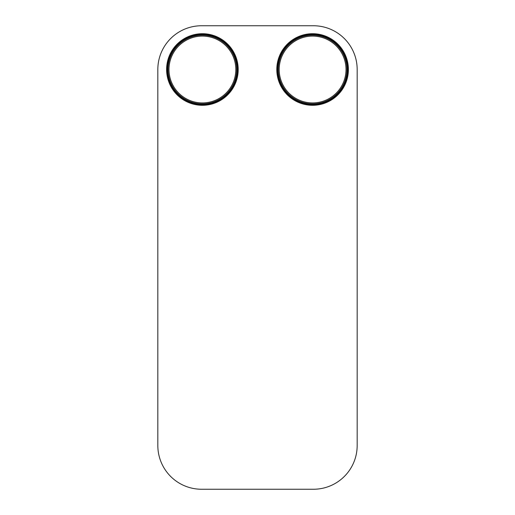 <?xml version="1.0" encoding="UTF-8"?>
<svg xmlns="http://www.w3.org/2000/svg" width="515" height="515" viewBox="0 0 515 515"><rect width="100%" height="100%" fill="white"/><g stroke="black" fill="none" stroke-linecap="round" stroke-linejoin="round"><path stroke-width="0.77" d="M357.172 445.494L357.172 69.506L357.172 445.494A43.756 43.756 0 0 1 313.41 489.25L201.59 489.25A43.756 43.756 0 0 1 157.828 445.494L157.828 69.506A43.756 43.756 0 0 1 201.59 25.75L313.41 25.75A43.756 43.756 0 0 1 357.172 69.506L357.172 445.494L357.172 69.506M238.194 69.506A35.793 35.793 0 0 1 184.505 100.502A35.793 35.793 0 0 1 184.505 38.509A35.793 35.793 0 0 1 238.194 69.506M237.866 69.506A35.471 35.471 0 0 1 184.666 100.225A35.471 35.471 0 0 1 184.666 38.792A35.471 35.471 0 0 1 237.866 69.506M236.758 69.506A34.357 34.357 0 0 1 185.22 99.26A34.357 34.357 0 0 1 185.22 39.752A34.357 34.357 0 0 1 236.758 69.506M235.819 69.506A33.417 33.417 0 0 1 185.69 98.449A33.417 33.417 0 0 1 185.69 40.569A33.417 33.417 0 0 1 235.819 69.506M348.391 69.506A35.793 35.793 0 0 1 294.702 100.502A35.793 35.793 0 0 1 294.702 38.509A35.793 35.793 0 0 1 348.391 69.506M348.069 69.506A35.471 35.471 0 0 1 294.87 100.225A35.471 35.471 0 0 1 294.87 38.792A35.471 35.471 0 0 1 348.069 69.506M346.962 69.506A34.357 34.357 0 0 1 295.423 99.26A34.357 34.357 0 0 1 295.423 39.752A34.357 34.357 0 0 1 346.962 69.506M346.016 69.506A33.417 33.417 0 0 1 295.893 98.449A33.417 33.417 0 0 1 295.893 40.569A33.417 33.417 0 0 1 346.016 69.506M201.59 25.75L313.41 25.75M157.828 69.506L157.828 445.494M201.59 489.25L313.41 489.25M237.08 69.506A34.679 34.679 0 0 1 185.059 99.543A34.679 34.679 0 0 1 185.059 39.475A34.679 34.679 0 0 1 237.08 69.506M347.284 69.506A34.679 34.679 0 0 1 295.262 99.543A34.679 34.679 0 0 1 295.262 39.475A34.679 34.679 0 0 1 347.284 69.506"/></g></svg>
